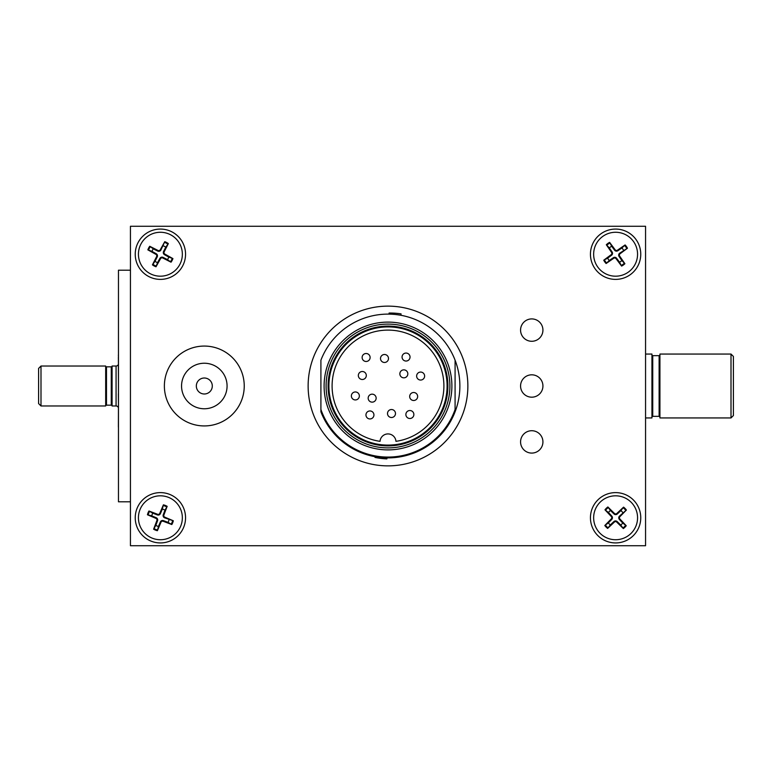 <?xml version="1.0" encoding="UTF-8"?>
<svg xmlns="http://www.w3.org/2000/svg" width="772" height="772" viewBox="0 0 772 772"><rect width="100%" height="100%" fill="white"/><g stroke="black" fill="none" stroke-linecap="round" stroke-linejoin="round"><path stroke-width="1.16" d="M531.744 318.913A11.184 11.184 0 0 0 520.569 330.098A11.184 11.184 0 0 0 531.744 341.282A11.184 11.184 0 0 0 542.928 330.098A11.184 11.184 0 0 0 531.744 318.913M204.31 393.99A7.99 7.99 0 0 1 196.329 386A7.99 7.99 0 0 1 204.31 378.01A7.99 7.99 0 0 1 212.3 386A7.99 7.99 0 0 1 204.31 393.99M204.31 425.932A39.932 39.932 0 0 1 164.378 386A39.932 39.932 0 0 1 204.31 346.068A39.932 39.932 0 0 1 244.241 386A39.932 39.932 0 0 1 204.31 425.932M204.31 408.764A22.764 22.764 0 0 1 181.555 386A22.764 22.764 0 0 1 204.31 363.236A22.764 22.764 0 0 1 227.074 386A22.764 22.764 0 0 1 204.31 408.764M455.084 409.488A71.082 71.082 -90 0 1 320.911 409.488L320.911 411.804A71.873 71.873 90 0 0 455.084 411.804L455.084 360.196A71.873 71.873 -90 0 1 455.084 411.804M387.998 445.097A59.097 59.097 -90 0 1 328.901 386A59.097 59.097 -90 0 1 387.998 326.903A59.097 59.097 -90 0 1 447.094 386A59.097 59.097 -90 0 1 387.998 445.097M387.998 326.102A59.898 59.898 90 0 0 328.1 386A59.898 59.898 90 0 0 387.998 445.898A59.898 59.898 90 0 0 447.895 386A59.898 59.898 90 0 0 387.998 326.102M387.998 330.098A55.902 55.902 -90 0 1 443.755 382.005A55.902 55.902 -90 0 1 395.959 441.333A7.99 7.99 -90 0 0 387.998 433.922A7.99 7.99 -90 0 0 380.027 441.333A55.902 55.902 -90 0 1 332.24 382.005A55.902 55.902 -90 0 1 387.998 330.098M406.043 353.055A3.995 3.995 90 0 0 402.058 357.05A3.995 3.995 90 0 0 406.043 361.045A3.995 3.995 90 0 0 410.038 357.05A3.995 3.995 90 0 0 406.043 353.055M369.942 410.955A3.995 3.995 90 0 0 365.957 414.95A3.995 3.995 90 0 0 369.942 418.945A3.995 3.995 90 0 0 373.938 414.95A3.995 3.995 90 0 0 369.942 410.955M409.874 410.521A3.995 3.995 90 0 0 405.879 414.516A3.995 3.995 90 0 0 409.874 418.501A3.995 3.995 90 0 0 413.869 414.516A3.995 3.995 90 0 0 409.874 410.521M413.667 392.504A3.995 3.995 90 0 0 409.681 396.499A3.995 3.995 90 0 0 413.667 400.494A3.995 3.995 90 0 0 417.662 396.499A3.995 3.995 90 0 0 413.667 392.504M372.152 394.164A3.995 3.995 90 0 0 368.167 398.159A3.995 3.995 90 0 0 372.152 402.144A3.995 3.995 90 0 0 376.147 398.159A3.995 3.995 90 0 0 372.152 394.164M366.121 353.499A3.995 3.995 90 0 0 362.126 357.484A3.995 3.995 90 0 0 366.121 361.479A3.995 3.995 90 0 0 370.116 357.484A3.995 3.995 90 0 0 366.121 353.499M362.319 371.506A3.995 3.995 90 0 0 358.333 375.501A3.995 3.995 90 0 0 362.319 379.496A3.995 3.995 90 0 0 366.314 375.501A3.995 3.995 90 0 0 362.319 371.506M384.495 354.493A3.995 3.995 90 0 0 380.509 358.488A3.995 3.995 90 0 0 384.495 362.473A3.995 3.995 90 0 0 388.49 358.488A3.995 3.995 90 0 0 384.495 354.493M403.833 369.856A3.995 3.995 90 0 0 399.848 373.841A3.995 3.995 90 0 0 403.833 377.836A3.995 3.995 90 0 0 407.828 373.841A3.995 3.995 90 0 0 403.833 369.856M391.491 409.527A3.995 3.995 90 0 0 387.505 413.512A3.995 3.995 90 0 0 391.491 417.507A3.995 3.995 90 0 0 395.486 413.512A3.995 3.995 90 0 0 391.491 409.527M355.361 391.954A3.995 3.995 90 0 0 351.366 395.94A3.995 3.995 90 0 0 355.361 399.935A3.995 3.995 90 0 0 359.356 395.94A3.995 3.995 90 0 0 355.361 391.954M420.634 372.065A3.995 3.995 90 0 0 416.639 376.06A3.995 3.995 90 0 0 420.634 380.046A3.995 3.995 90 0 0 424.629 376.06A3.995 3.995 90 0 0 420.634 372.065M387.998 324.105A61.895 61.895 -90 0 1 449.893 386A61.895 61.895 -90 0 1 387.998 447.895A61.895 61.895 -90 0 1 326.102 386A61.895 61.895 -90 0 1 387.998 324.105M387.998 322.107A63.893 63.893 -90 0 1 451.89 386A63.893 63.893 -90 0 1 387.998 449.893A63.893 63.893 -90 0 1 324.105 386A63.893 63.893 -90 0 1 387.998 322.107M395.766 306.513A79.863 79.863 -90 0 1 467.861 386A79.863 79.863 -90 0 1 380.229 465.487A79.863 79.863 -90 0 1 308.51 378.232A79.863 79.863 -90 0 1 395.766 306.513M622.743 523.03L626.237 525.732L619.906 519.006A1.718 1.718 0 0 1 619.926 516.632L626.401 510.041L619.433 516.15A2.403 2.403 0 0 0 619.405 519.479L622.743 523.03A8.868 8.868 0 0 1 620.707 525.028L617.224 521.611A2.403 2.403 0 0 0 613.904 521.573L610.343 524.912A8.868 8.868 0 0 1 608.355 522.876L611.771 519.392A2.403 2.403 0 0 0 611.8 516.072L608.461 512.511A8.868 8.868 0 0 1 610.498 510.524L607.873 506.972L614.464 513.448A1.718 1.718 0 0 0 616.838 513.476L617.311 513.969L620.862 510.63A8.868 8.868 0 0 1 622.859 512.666M610.343 524.912L607.641 528.405L614.367 522.075L613.904 521.573M630.965 533.471A21.963 21.963 0 0 1 599.912 533.134A21.963 21.963 0 0 1 600.24 502.08A21.963 21.963 0 0 1 631.293 502.408A21.963 21.963 0 0 1 630.965 533.471M621.856 260.521L624.886 263.725L619.665 256.101A1.718 1.718 0 0 1 620.051 253.766L627.462 248.237L619.646 253.216A2.403 2.403 0 0 0 619.096 256.497L621.856 260.521A8.868 8.868 0 0 1 619.53 262.181L616.616 258.263A2.403 2.403 0 0 0 613.335 257.723L609.311 260.482A8.868 8.868 0 0 1 607.651 258.157L611.569 255.242A2.403 2.403 0 0 0 612.109 251.962L609.349 247.937A8.868 8.868 0 0 1 611.675 246.278L609.619 242.369L615.139 249.781A1.718 1.718 0 0 0 617.484 250.167L617.87 250.736L621.894 247.976A8.868 8.868 0 0 1 623.554 250.292M609.311 260.482L606.107 263.513L613.721 258.282L613.335 257.723M628.379 272.091A21.963 21.963 0 0 1 597.74 267.006A21.963 21.963 0 0 1 602.826 236.367A21.963 21.963 0 0 1 633.465 241.453A21.963 21.963 0 0 1 628.379 272.091M590.445 254.229A25.158 25.158 0 0 1 615.602 229.072A25.158 25.158 0 0 1 640.76 254.229A25.158 25.158 0 0 1 615.602 279.387A25.158 25.158 0 0 1 590.445 254.229M590.445 517.771A25.158 25.158 0 0 1 615.602 492.613A25.158 25.158 0 0 1 640.76 517.771A25.158 25.158 0 0 1 615.602 542.928A25.158 25.158 0 0 1 590.445 517.771M135.235 254.229A25.158 25.158 0 0 1 160.393 229.072A25.158 25.158 0 0 1 185.55 254.229A25.158 25.158 0 0 1 160.393 279.387A25.158 25.158 0 0 1 135.235 254.229M135.235 517.771A25.158 25.158 0 0 1 160.393 492.613A25.158 25.158 0 0 1 185.55 517.771A25.158 25.158 0 0 1 160.393 542.928A25.158 25.158 0 0 1 135.235 517.771M130.439 270.2L118.463 270.2L118.463 501.8L130.439 501.8M170.708 234.842A21.963 21.963 0 0 1 179.78 264.545A21.963 21.963 0 0 1 150.077 273.616A21.963 21.963 0 0 1 141.006 243.913A21.963 21.963 0 0 1 170.708 234.842M163.239 245.834A8.868 8.868 0 0 1 165.758 247.175L163.558 251.518A2.403 2.403 0 0 0 164.523 254.702L168.788 257.076A8.868 8.868 0 0 1 167.447 259.595L163.095 257.394A2.403 2.403 0 0 0 159.91 258.359L157.536 262.625A8.868 8.868 0 0 1 155.018 261.283L152.431 264.864L156.61 256.622A1.718 1.718 0 0 0 155.915 254.355L156.253 253.756L151.997 251.373A8.868 8.868 0 0 1 153.329 248.854L157.681 251.064A2.403 2.403 0 0 0 160.865 250.089L164.764 241.684L160.267 249.761L160.865 250.089M168.788 257.076L172.928 258.601L164.861 254.104L164.523 254.702M160.267 249.761A1.718 1.718 0 0 1 157.99 250.446L149.749 246.278L153.329 248.854M180.773 525.944A21.963 21.963 0 0 1 152.209 538.152A21.963 21.963 0 0 1 140.002 509.597A21.963 21.963 0 0 1 168.566 497.39A21.963 21.963 0 0 1 180.773 525.944M169.049 519.71A8.868 8.868 0 0 1 167.978 522.354L163.423 520.627A2.403 2.403 0 0 0 160.364 521.94L158.453 526.427A8.868 8.868 0 0 1 155.809 525.365L157.536 520.801A2.403 2.403 0 0 0 156.224 517.742L151.737 515.841A8.868 8.868 0 0 1 152.798 513.187L148.957 511.006L157.604 514.277A1.718 1.718 0 0 0 159.785 513.341L160.422 513.612L162.323 509.115A8.868 8.868 0 0 1 164.976 510.176L163.249 514.741A2.403 2.403 0 0 0 164.552 517.8L173.324 520.782L164.822 517.172L164.552 517.8M158.453 526.427L157.382 530.711L160.991 522.2L160.364 521.94M164.822 517.172A1.718 1.718 0 0 1 163.886 514.982L167.157 506.345L164.976 510.176M118.386 364.249A2.393 2.393 0 0 1 116.07 366.034L116.07 405.966A2.393 2.393 0 0 1 118.386 407.751M105.687 366.034L40.993 366.034L38.6 368.427L38.6 403.573L40.993 405.966L105.687 405.966L105.687 366.034A0.801 0.801 0 0 0 106.478 366.835L111.274 366.835A0.801 0.801 0 0 0 112.075 366.034L112.075 405.966L116.07 405.966M111.274 366.835L111.274 405.165A0.801 0.801 0 0 1 112.075 405.966M105.687 405.966A0.801 0.801 0 0 1 106.478 405.165L111.274 405.165M659.925 354.85A0.801 0.801 0 0 1 659.124 355.651L659.124 416.349A0.801 0.801 0 0 1 659.925 417.15M651.944 417.15A0.801 0.801 0 0 1 652.736 416.349L652.736 355.651A0.801 0.801 0 0 1 651.944 354.85M40.993 405.966L40.993 366.034M645.556 328.515L645.556 354.058L651.944 354.058L651.944 417.942L645.556 417.942M659.925 354.058L659.925 417.942L731.007 417.942L731.007 354.058L659.925 354.058M731.007 417.942L733.4 415.548L733.4 356.452L731.007 354.058M531.744 397.184A11.184 11.184 0 0 0 542.928 386A11.184 11.184 0 0 0 531.744 374.816A11.184 11.184 0 0 0 520.569 386A11.184 11.184 0 0 0 531.744 397.184M531.744 430.718A11.184 11.184 0 0 0 520.569 441.902A11.184 11.184 0 0 0 531.744 453.087A11.184 11.184 0 0 0 542.928 441.902A11.184 11.184 0 0 0 531.744 430.718M320.911 409.488L320.911 360.196A71.873 71.873 -90 0 1 455.084 360.196M611.675 246.278L614.589 250.186A2.403 2.403 0 0 0 617.87 250.736M152.798 513.187L157.363 514.914A2.403 2.403 0 0 0 160.422 513.612M610.498 510.524L613.981 513.94A2.403 2.403 0 0 0 617.311 513.969M155.018 261.283L157.227 256.931A2.403 2.403 0 0 0 156.253 253.756M619.53 262.181L621.595 266.079L616.066 258.678A1.718 1.718 0 0 0 613.721 258.282M607.651 258.157L603.752 260.212L611.154 254.692A1.718 1.718 0 0 0 611.54 252.347L612.109 251.962M167.978 522.354L171.818 524.535L163.172 521.274A1.718 1.718 0 0 0 160.991 522.2M155.809 525.365L153.618 529.196L156.89 520.56A1.718 1.718 0 0 0 155.954 518.379L156.224 517.742M148.957 511.006A13.278 13.278 0 0 0 147.452 514.77L151.737 515.841M147.452 514.77L155.954 518.379M620.707 525.028L623.342 528.569L616.741 522.094A1.718 1.718 0 0 0 614.367 522.075M608.355 522.876L604.804 525.51L611.279 518.909A1.718 1.718 0 0 0 611.308 516.536L611.8 516.072M165.758 247.175L168.344 243.595L164.166 251.836A1.718 1.718 0 0 0 164.861 254.104M167.447 259.595L171.027 262.181L162.786 258.002A1.718 1.718 0 0 0 160.508 258.697L159.91 258.359M152.431 264.864A13.278 13.278 0 0 0 156.012 266.765L157.536 262.625M156.012 266.765L160.508 258.697M400.929 315.294L401.064 313.876A72.964 72.964 0 0 0 389.107 313.036L389.001 314.127M375.067 456.706L374.999 457.41A72.964 72.964 0 0 0 386.888 458.896L386.984 457.873M162.323 509.115L163.394 504.84L159.785 513.341M151.997 251.373L147.848 249.848L155.915 254.355M130.439 545.727L130.439 226.273L645.556 226.273L645.556 545.727L130.439 545.727M118.386 427.022L118.463 403.785M118.463 366.661L118.386 357.156M118.463 382.343L118.386 366.661M118.463 354.985L118.463 328.544M118.463 356.992L118.386 354.985M118.463 393.189L118.463 391.684M118.463 403.756L118.386 393.884M118.463 442.887L118.463 427.842M118.463 492.14L118.463 479.528M609.349 247.937L606.319 244.734L611.54 252.347M621.894 247.976L625.098 244.946L617.484 250.167M608.461 512.511L604.978 509.809L611.308 516.536M620.862 510.63L623.564 507.146L616.838 513.476M645.556 354.058L645.556 370.184M645.556 399.703L645.556 422.159M645.556 422.583L645.556 443.109M645.556 374.169L645.556 370.425M645.556 382.825L645.556 393.623M623.062 507.677A12.555 12.555 0 0 1 625.86 510.533M626.401 510.041A13.278 13.278 0 0 0 623.564 507.146M605.509 510.321A12.555 12.555 0 0 1 608.365 507.513M604.804 525.51A13.278 13.278 0 0 0 607.641 528.405M608.143 527.874A12.555 12.555 0 0 1 605.344 525.008M624.519 245.39A12.555 12.555 0 0 1 626.845 248.642M627.462 248.237A13.278 13.278 0 0 0 625.098 244.946M606.763 245.313A12.555 12.555 0 0 1 610.025 242.987M603.752 260.212A13.278 13.278 0 0 0 606.107 263.513M606.686 263.069A12.555 12.555 0 0 1 604.36 259.807M164.446 242.35A12.555 12.555 0 0 1 167.978 244.232M171.027 262.181A13.278 13.278 0 0 0 172.928 258.601M172.272 258.282A12.555 12.555 0 0 1 170.39 261.814M148.513 250.176A12.555 12.555 0 0 1 150.386 246.644M149.749 246.278A13.278 13.278 0 0 0 147.848 249.848M172.638 520.531A12.555 12.555 0 0 1 171.143 524.246M153.618 529.196A13.278 13.278 0 0 0 157.382 530.711M157.633 530.017A12.555 12.555 0 0 1 153.917 528.531M163.143 505.525A12.555 12.555 0 0 1 166.858 507.011M167.157 506.345A13.278 13.278 0 0 0 163.394 504.84M106.478 366.835L106.478 405.165M156.34 266.108A12.555 12.555 0 0 1 152.798 264.227M625.706 525.23A12.555 12.555 0 0 1 622.84 528.029M148.147 515.021A12.555 12.555 0 0 1 149.633 511.305M624.442 263.146A12.555 12.555 0 0 1 621.18 265.471M620.051 253.766L619.646 253.216M619.665 256.101L619.096 256.497M616.066 258.678L616.616 258.263M163.172 521.274L163.423 520.627M156.89 520.56L157.536 520.801M157.604 514.277L157.363 514.914M619.926 516.632L619.433 516.15M619.906 519.006L619.405 519.479M616.741 522.094L617.224 521.611M164.166 251.836L163.558 251.518M162.786 258.002L163.095 257.394M156.61 256.622L157.227 256.931M171.818 524.535A13.278 13.278 0 0 0 173.324 520.782M163.886 514.982L163.249 514.741M168.344 243.595A13.278 13.278 0 0 0 164.764 241.684M157.99 250.446L157.681 251.064M621.595 266.079A13.278 13.278 0 0 0 624.886 263.725M609.619 242.369A13.278 13.278 0 0 0 606.319 244.734M615.139 249.781L614.589 250.186M611.154 254.692L611.569 255.242M623.342 528.569A13.278 13.278 0 0 0 626.237 525.732M607.873 506.972A13.278 13.278 0 0 0 604.978 509.809M614.464 513.448L613.981 513.94M611.279 518.909L611.771 519.392M112.075 366.034L116.07 366.034M652.736 355.651L659.124 355.651M652.736 416.349L659.124 416.349"/></g></svg>
